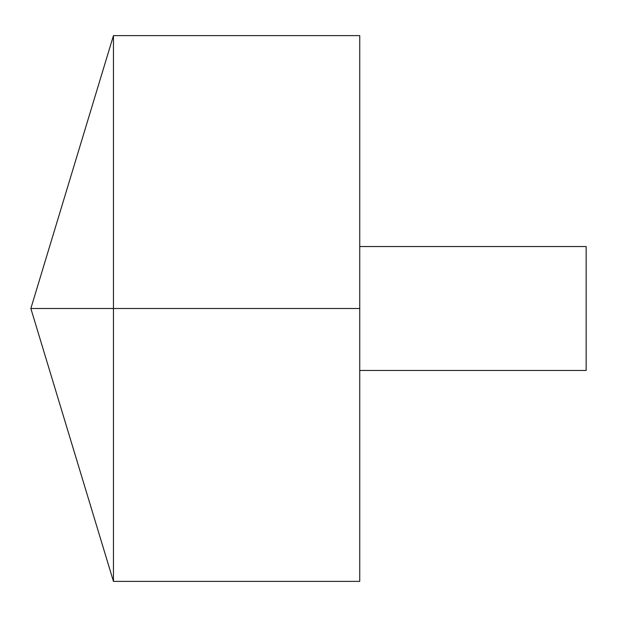 <?xml version="1.0" encoding="UTF-8"?>
<svg xmlns="http://www.w3.org/2000/svg" width="617" height="617" viewBox="0 0 617 617"><rect width="100%" height="100%" fill="white"/><g stroke="black" fill="none" stroke-linecap="round" stroke-linejoin="round"><path stroke-width="0.93" d="M113.451 581.384L30.85 308.5L113.451 35.616L113.451 581.384L359.742 581.384L359.742 35.616L113.451 35.616M359.742 246.538L586.15 246.538L586.15 370.462L359.742 370.462M359.742 308.5L30.85 308.5L359.742 308.5"/></g></svg>
